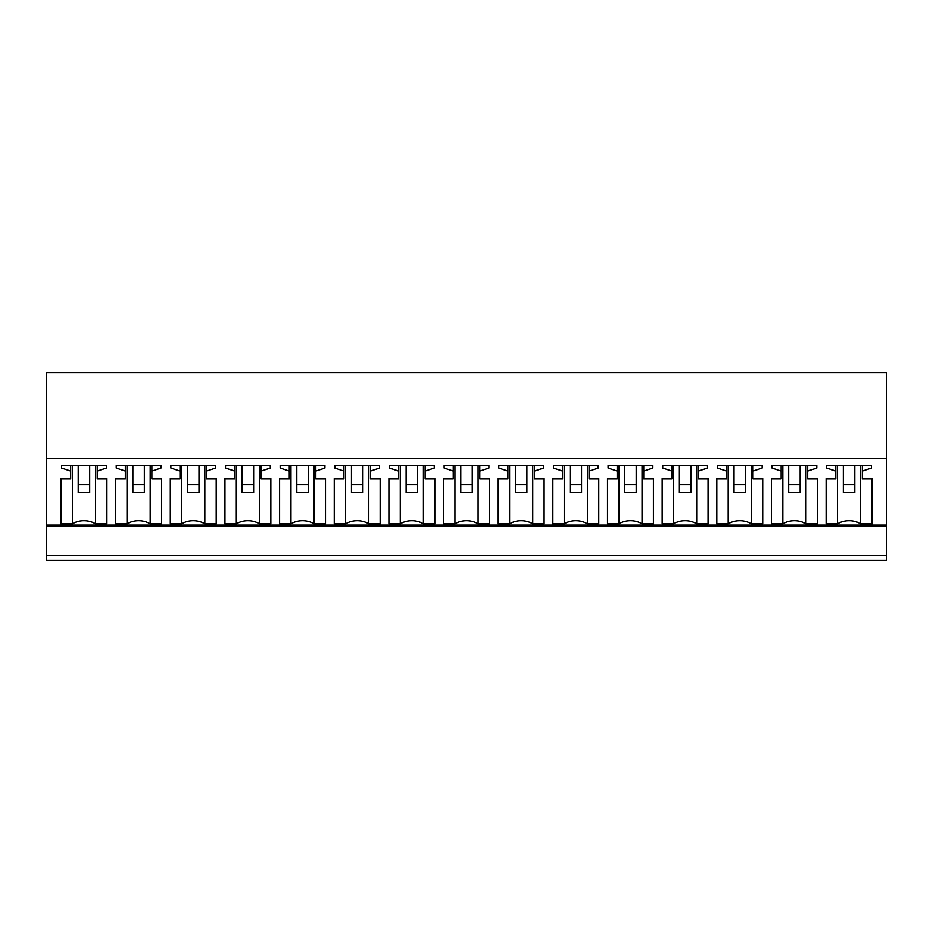 <?xml version="1.0" encoding="UTF-8"?>
<svg xmlns="http://www.w3.org/2000/svg" width="933" height="933" viewBox="0 0 933 933"><rect width="100%" height="100%" fill="white"/><g stroke="black" fill="none" stroke-linecap="round" stroke-linejoin="round"><path stroke-width="1.4" d="M46.65 555.555L886.35 555.555L886.35 560.453L46.65 560.453L46.65 372.547L886.35 372.547L886.35 525.116L46.65 525.116M886.35 555.555L886.35 525.116M46.65 458.476L886.35 458.476M106.327 465.567L106.327 468.109L106.327 465.567L61.566 465.567L61.566 468.109L70.675 471.107L70.675 478.722L60.995 478.722L60.995 523.914L60.995 478.722M72.366 465.567L72.366 523.914A17.214 12.176 0 0 1 95.528 523.914L106.898 523.914L106.898 478.722L97.207 478.722L97.207 471.107L106.327 468.109M72.366 523.914L60.995 523.914M618.871 465.567L618.871 523.914A17.214 12.176 0 0 1 642.032 523.914L653.403 523.914L653.403 478.722L643.723 478.722L643.723 471.107L652.832 468.109L652.832 465.567L652.832 468.109M618.871 523.914L607.5 523.914L607.5 478.722L607.5 523.914M608.071 468.109L608.071 465.567L608.071 468.109L617.18 471.107L617.18 478.722L607.5 478.722M608.071 465.567L652.832 465.567M564.22 465.567L564.22 523.914A17.214 12.176 0 0 1 587.382 523.914L598.753 523.914L598.753 478.722L589.073 478.722L589.073 471.107L598.181 468.109L598.181 465.567L598.181 468.109M564.22 523.914L552.849 523.914L552.849 478.722L552.849 523.914M553.421 468.109L553.421 465.567L553.421 468.109L562.529 471.107L562.529 478.722L552.849 478.722M553.421 465.567L598.181 465.567M762.704 523.914L762.704 478.722L762.704 523.914L751.333 523.914A17.214 12.176 0 0 0 728.172 523.914L716.801 523.914L716.801 478.722L716.801 523.914M717.372 468.109L717.372 465.567L717.372 468.109L726.48 471.107L726.48 478.722L716.801 478.722M717.372 465.567L762.133 465.567L762.133 468.109L762.133 465.567M762.704 478.722L753.024 478.722L753.024 471.107L762.133 468.109M708.054 523.914L708.054 478.722L708.054 523.914L696.683 523.914A17.214 12.176 0 0 0 673.521 523.914L662.15 523.914L662.15 478.722L662.15 523.914M662.722 468.109L662.722 465.567L662.722 468.109L671.83 471.107L671.83 478.722L662.15 478.722M662.722 465.567L707.482 465.567L707.482 468.109L707.482 465.567M708.054 478.722L698.374 478.722L698.374 471.107L707.482 468.109M224.946 478.722L224.946 523.914L224.946 478.722L234.626 478.722L234.626 465.567M225.518 468.109L225.518 465.567L225.518 468.109L234.626 471.107M225.518 465.567L270.278 465.567L270.278 468.109L270.278 465.567M236.317 465.567L236.317 523.914A17.214 12.176 0 0 1 259.479 523.914L270.85 523.914L270.85 478.722L261.17 478.722L261.17 471.107L270.278 468.109M236.317 523.914L224.946 523.914M279.597 478.722L279.597 523.914L279.597 478.722L289.277 478.722L289.277 465.567M280.168 468.109L280.168 465.567L280.168 468.109L289.277 471.107M280.168 465.567L324.929 465.567L324.929 468.109L324.929 465.567M290.968 465.567L290.968 523.914A17.214 12.176 0 0 1 314.129 523.914L325.5 523.914L325.5 478.722L315.821 478.722L315.821 471.107L324.929 468.109M290.968 523.914L279.597 523.914M116.217 468.109L116.217 465.567L116.217 468.109L125.325 471.107L125.325 478.722L115.645 478.722L115.645 523.914L115.645 478.722M116.217 465.567L160.977 465.567L160.977 468.109L160.977 465.567M127.016 465.567L127.016 523.914A17.214 12.176 0 0 1 150.178 523.914L161.549 523.914L161.549 478.722L151.869 478.722L151.869 471.107L160.977 468.109M127.016 523.914L115.645 523.914M170.867 468.109L170.867 465.567L170.867 468.109L179.976 471.107L179.976 478.722L170.296 478.722L170.296 523.914L170.296 478.722M170.867 465.567L215.628 465.567L215.628 468.109L215.628 465.567M181.667 465.567L181.667 523.914A17.214 12.176 0 0 1 204.828 523.914L216.199 523.914L216.199 478.722L206.52 478.722L206.52 471.107L215.628 468.109M181.667 523.914L170.296 523.914M489.452 523.914L489.452 478.722L489.452 523.914L478.081 523.914A17.214 12.176 0 0 0 454.919 523.914L443.548 523.914L443.548 478.722L443.548 523.914M444.12 468.109L444.12 465.567L444.12 468.109L453.228 471.107L453.228 478.722L443.548 478.722M444.12 465.567L488.88 465.567L488.88 468.109L488.88 465.567M489.452 478.722L479.772 478.722L479.772 471.107L488.88 468.109M544.102 523.914L544.102 478.722L544.102 523.914L532.731 523.914A17.214 12.176 0 0 0 509.57 523.914L498.199 523.914L498.199 478.722L498.199 523.914M498.77 468.109L498.77 465.567L498.77 468.109L507.879 471.107L507.879 478.722L498.199 478.722M498.77 465.567L543.531 465.567L543.531 468.109L543.531 465.567M544.102 478.722L534.422 478.722L534.422 471.107L543.531 468.109M334.247 478.722L334.247 523.914L334.247 478.722L343.927 478.722L343.927 465.567M334.819 468.109L334.819 465.567L334.819 468.109L343.927 471.107M334.819 465.567L379.579 465.567L379.579 468.109L379.579 465.567M345.618 465.567L345.618 523.914A17.214 12.176 0 0 1 368.78 523.914L380.151 523.914L380.151 478.722L370.471 478.722L370.471 471.107L379.579 468.109M345.618 523.914L334.247 523.914M388.898 478.722L388.898 523.914L388.898 478.722L398.578 478.722L398.578 465.567M389.469 468.109L389.469 465.567L389.469 468.109L398.578 471.107M389.469 465.567L434.23 465.567L434.23 468.109L434.23 465.567M400.269 465.567L400.269 523.914A17.214 12.176 0 0 1 423.43 523.914L434.801 523.914L434.801 478.722L425.121 478.722L425.121 471.107L434.23 468.109M400.269 523.914L388.898 523.914M782.822 465.567L782.822 523.914A17.214 12.176 0 0 1 805.984 523.914L817.355 523.914L817.355 478.722L807.675 478.722L807.675 471.107L816.783 468.109L816.783 465.567L816.783 468.109M782.822 523.914L771.451 523.914L771.451 478.722L771.451 523.914M772.023 468.109L772.023 465.567L772.023 468.109L781.131 471.107L781.131 478.722L771.451 478.722M772.023 465.567L816.783 465.567M837.472 465.567L837.472 523.914A17.214 12.176 0 0 1 860.634 523.914L872.005 523.914L872.005 478.722L862.325 478.722L862.325 471.107L871.434 468.109L871.434 465.567L871.434 468.109M837.472 523.914L826.102 523.914L826.102 478.722L826.102 523.914M826.673 468.109L826.673 465.567L826.673 468.109L835.793 471.107L835.793 478.722L826.102 478.722M826.673 465.567L871.434 465.567M97.207 471.107L97.207 465.567M106.898 523.914L106.898 478.722M95.528 465.567L95.528 523.914M70.675 471.107L70.675 465.567M61.566 468.109L61.566 465.567M642.032 465.567L642.032 523.914M617.18 471.107L617.18 465.567M643.723 471.107L643.723 465.567M653.403 523.914L653.403 478.722M587.382 465.567L587.382 523.914M562.529 471.107L562.529 465.567M589.073 471.107L589.073 465.567M598.753 523.914L598.753 478.722M751.333 465.567L751.333 523.914M728.172 465.567L728.172 523.914M726.48 471.107L726.48 465.567M753.024 471.107L753.024 465.567M696.683 465.567L696.683 523.914M673.521 465.567L673.521 523.914M671.83 471.107L671.83 465.567M698.374 471.107L698.374 465.567M261.17 471.107L261.17 465.567M270.85 523.914L270.85 478.722M259.479 465.567L259.479 523.914M315.821 471.107L315.821 465.567M325.5 523.914L325.5 478.722M314.129 465.567L314.129 523.914M125.325 471.107L125.325 465.567M151.869 471.107L151.869 465.567M161.549 523.914L161.549 478.722M150.178 465.567L150.178 523.914M179.976 471.107L179.976 465.567M206.52 471.107L206.52 465.567M216.199 523.914L216.199 478.722M204.828 465.567L204.828 523.914M454.919 523.914L454.919 465.567M453.228 471.107L453.228 465.567M479.772 471.107L479.772 465.567M478.081 465.567L478.081 523.914M509.57 523.914L509.57 465.567M507.879 471.107L507.879 465.567M534.422 471.107L534.422 465.567M532.731 465.567L532.731 523.914M370.471 471.107L370.471 465.567M380.151 523.914L380.151 478.722M368.78 465.567L368.78 523.914M425.121 471.107L425.121 465.567M434.801 523.914L434.801 478.722M423.43 465.567L423.43 523.914M807.675 471.107L807.675 465.567M817.355 523.914L817.355 478.722M805.984 465.567L805.984 523.914M781.131 471.107L781.131 465.567M862.325 471.107L862.325 465.567M872.005 523.914L872.005 478.722M860.634 465.567L860.634 523.914M835.793 471.107L835.793 465.567M78.209 484.484L78.209 492.601L89.685 492.601L89.685 484.484L78.209 484.484L78.209 465.567M89.685 484.484L89.685 465.567M132.859 484.484L132.859 492.601L144.335 492.601L144.335 484.484L132.859 484.484L132.859 465.567M144.335 484.484L144.335 465.567M187.51 484.484L187.51 492.601L198.986 492.601L198.986 484.484L187.51 484.484L187.51 465.567M198.986 484.484L198.986 465.567M242.16 484.484L242.16 492.601L253.636 492.601L253.636 484.484L242.16 484.484L242.16 465.567M253.636 484.484L253.636 465.567M296.811 484.484L296.811 492.601L308.287 492.601L308.287 484.484L296.811 484.484L296.811 465.567M308.287 484.484L308.287 465.567M351.461 484.484L351.461 492.601L362.937 492.601L362.937 484.484L351.461 484.484L351.461 465.567M362.937 484.484L362.937 465.567M406.112 484.484L406.112 492.601L417.587 492.601L417.587 484.484L406.112 484.484L406.112 465.567M417.587 484.484L417.587 465.567M460.762 484.484L460.762 492.601L472.238 492.601L472.238 484.484L460.762 484.484L460.762 465.567M472.238 484.484L472.238 465.567M515.413 484.484L515.413 492.601L526.888 492.601L526.888 484.484L515.413 484.484L515.413 465.567M526.888 484.484L526.888 465.567M570.063 484.484L570.063 492.601L581.539 492.601L581.539 484.484L570.063 484.484L570.063 465.567M581.539 484.484L581.539 465.567M624.713 484.484L624.713 492.601L636.189 492.601L636.189 484.484L624.713 484.484L624.713 465.567M636.189 484.484L636.189 465.567M679.364 484.484L679.364 492.601L690.84 492.601L690.84 484.484L679.364 484.484L679.364 465.567M690.84 484.484L690.84 465.567M734.014 484.484L734.014 492.601L745.49 492.601L745.49 484.484L734.014 484.484L734.014 465.567M745.49 484.484L745.49 465.567M788.665 484.484L788.665 492.601L800.141 492.601L800.141 484.484L788.665 484.484L788.665 465.567M800.141 484.484L800.141 465.567M843.315 484.484L843.315 492.601L854.791 492.601L854.791 484.484L843.315 484.484L843.315 465.567M854.791 484.484L854.791 465.567M886.35 525.955L46.65 525.955"/></g></svg>
